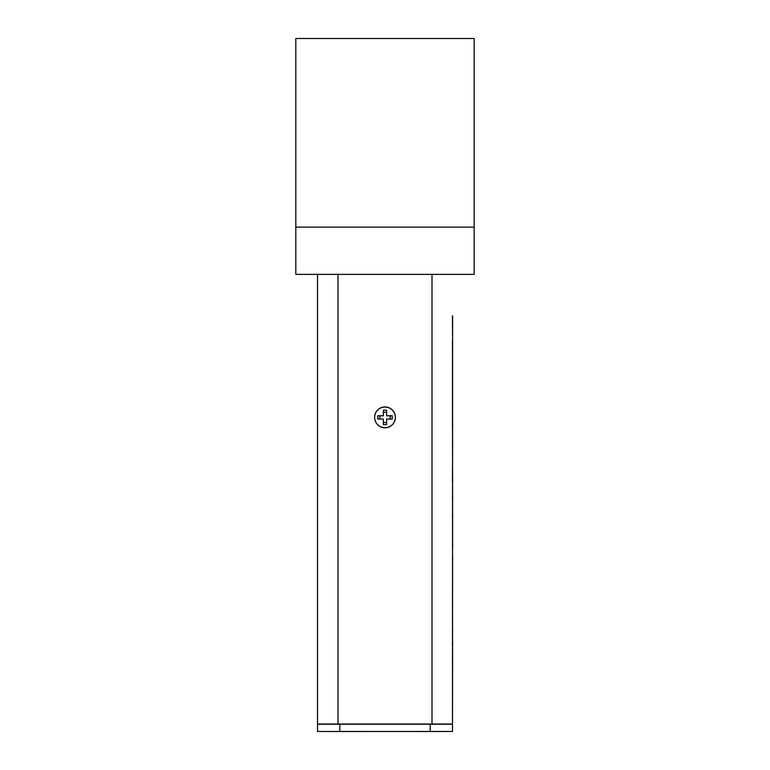 <?xml version="1.0" encoding="UTF-8"?>
<svg xmlns="http://www.w3.org/2000/svg" width="770" height="770" viewBox="0 0 770 770"><rect width="100%" height="100%" fill="white"/><g stroke="black" fill="none" stroke-linecap="round" stroke-linejoin="round"><path stroke-width="1.16" d="M452.616 316.095L452.49 724.021L317.51 724.021L317.51 274.361M452.49 698.236L452.49 718.968L452.49 698.236M385 407.051A10.366 10.366 0 0 1 395.366 417.417A10.366 10.366 0 0 1 385 427.783A10.366 10.366 0 0 1 374.634 417.417A10.366 10.366 0 0 1 385 407.051M383.373 415.79L383.373 410.189L386.627 410.189L386.627 415.79L392.228 415.79L392.228 419.044L386.627 419.044L386.627 424.655L383.373 424.655L383.373 419.044L377.772 419.044L377.772 415.79L383.373 415.79M383.373 412.287L386.627 412.287M379.86 419.044L379.86 415.79M386.627 422.557L383.373 422.557M390.14 415.79L390.14 419.044M385 406.935A10.366 10.366 0 0 0 374.634 417.302A10.366 10.366 0 0 0 385 427.668A10.366 10.366 0 0 0 395.366 417.302A10.366 10.366 0 0 0 385 406.935M452.49 724.021L452.49 715.831M452.49 701.364L452.49 691.489M452.616 648.561L452.49 724.262M452.49 657.051L452.49 663.769M452.49 341.158L452.49 354.258M452.616 555.488L452.49 646.184M452.49 598.656L452.49 613.344M452.616 617.896L452.49 620.745M452.616 620.745L452.49 627.954M452.616 627.954L452.49 637.05M452.616 637.05L452.49 639.591M452.616 639.591L452.49 640.178M452.616 640.188L452.616 646.184M452.49 648.561L452.616 651.295M452.616 354.258L452.49 347.068M452.616 355.942L452.616 357.03M452.49 355.942L452.49 357.03M452.49 357.319L452.49 429.535M452.616 324.276L452.49 334.44M452.49 324.276L452.49 328.482M452.616 315.864L452.49 324.478L452.49 315.864M452.49 402.691L452.49 403.22M452.616 403.22L452.49 410.294M452.616 384.317L452.49 391.391M452.616 528.894L452.616 535.978L452.49 528.894M452.616 502.772L452.49 518.47M452.616 511.347L452.616 518.47M452.616 485.88L452.49 500.538M452.616 493.416L452.616 500.538M452.49 466.841L452.49 482.723M452.616 475.6L452.616 482.723M452.49 509.663L452.49 511.347M452.616 491.732L452.49 493.416M452.616 473.521L452.49 475.6M452.616 528.336L452.49 527.825L452.616 528.336M452.49 472.443L452.49 473.521M452.616 448.506L452.49 457.12M452.49 573.843L452.616 566.768M452.616 430.343L452.49 446.812M452.616 357.319L452.49 360.196M452.616 547.345L452.616 537.2M452.616 438.024L452.616 446.812M452.616 421.123L452.616 429.265M452.616 520.212L452.616 527.825M317.51 731.5L452.49 731.462L317.51 731.5L317.51 724.021M452.49 731.462L452.49 724.224L430.199 724.224L430.199 731.462M339.801 731.462L339.801 724.224L317.51 724.224L317.51 731.462M331.966 731.5L445.262 731.5L331.966 731.462M339.801 724.224L430.199 724.224M474.185 274.361L295.815 274.361L295.815 38.5L474.185 38.5L474.185 274.361M295.815 227.112L474.185 227.112M431.999 724.021L431.999 274.361M338.001 724.021L338.001 274.361"/></g></svg>
